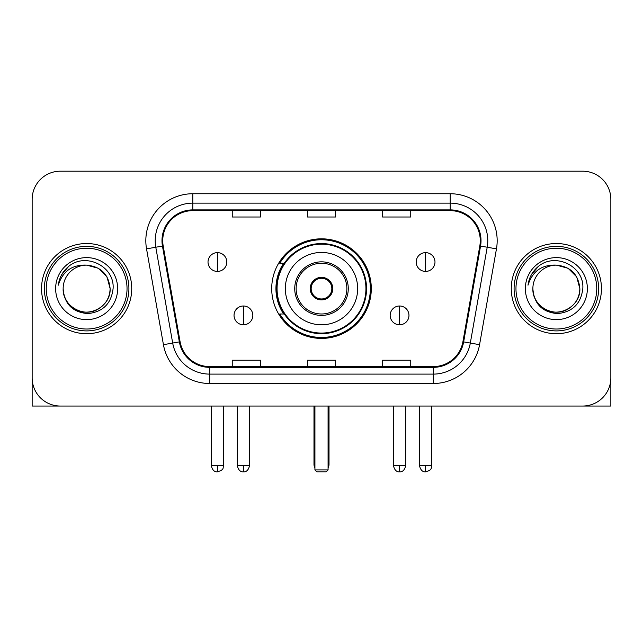 <?xml version="1.0" encoding="UTF-8"?>
<svg xmlns="http://www.w3.org/2000/svg" width="643" height="643" viewBox="0 0 643 643"><rect width="100%" height="100%" fill="white"/><g stroke="black" fill="none" stroke-linecap="round" stroke-linejoin="round"><path stroke-width="0.96" d="M271.708 288.619A49.792 49.792 0 0 0 321.5 338.411A49.792 49.792 0 0 0 371.292 288.619A49.792 49.792 0 0 0 321.5 238.826A49.792 49.792 0 0 0 271.708 288.619M283.651 313.985A45.565 45.565 0 0 1 283.651 263.252M32.15 199.37L32.15 377.867A28.179 28.179 0 0 0 60.329 406.046L582.671 406.046A28.179 28.179 0 0 0 610.85 377.867L610.85 199.37A28.179 28.179 0 0 0 582.671 171.191L60.329 171.191A28.179 28.179 0 0 0 32.15 199.37L32.15 377.867M41.546 288.619A45.09 45.09 0 0 0 86.636 333.709A45.09 45.09 0 0 0 131.735 288.619A45.09 45.09 0 0 0 86.636 243.528A45.09 45.09 0 0 0 41.546 288.619A45.09 45.09 0 0 0 86.636 333.709A45.09 45.09 0 0 0 131.735 288.619A45.09 45.09 0 0 0 86.636 243.528A45.09 45.09 0 0 0 41.546 288.619M511.265 288.619A45.09 45.09 0 0 0 556.364 333.709A45.09 45.09 0 0 0 601.454 288.619A45.09 45.09 0 0 0 556.364 243.528A45.09 45.09 0 0 0 511.265 288.619A45.09 45.09 0 0 0 556.364 333.709A45.09 45.09 0 0 0 601.454 288.619A45.09 45.09 0 0 0 556.364 243.528A45.09 45.09 0 0 0 511.265 288.619M162.735 240.707A30.06 30.06 0 0 1 192.796 210.647L450.204 210.647A30.06 30.06 0 0 1 479.807 245.931L462.912 341.754A30.06 30.06 0 0 1 433.31 366.59L209.69 366.59A30.06 30.06 0 0 1 180.088 341.754L163.193 245.931A30.06 30.06 0 0 1 162.735 240.707M161.98 240.707A30.816 30.816 0 0 0 162.446 246.06L179.349 341.883A30.816 30.816 0 0 0 209.69 367.346L433.31 367.346A30.816 30.816 0 0 0 463.651 341.883L480.554 246.06A30.816 30.816 0 0 0 450.204 209.891L192.796 209.891A30.816 30.816 0 0 0 161.98 240.707M146.54 248.865A46.971 46.971 0 0 1 192.796 193.736L450.204 193.736A46.971 46.971 0 0 1 496.46 248.865L479.565 344.688A46.971 46.971 0 0 1 433.31 383.501L209.69 383.501A46.971 46.971 0 0 1 163.435 344.688L146.54 248.865L155.791 247.234A37.575 37.575 0 0 1 192.796 203.132L450.204 203.132A37.575 37.575 0 0 1 487.209 247.234L470.314 343.057A37.575 37.575 0 0 1 433.31 374.105L209.69 374.105A37.575 37.575 0 0 1 172.686 343.057L155.791 247.234A37.575 37.575 0 0 1 155.22 240.707M582.671 171.191L60.329 171.191M60.329 406.046L582.671 406.046M501.878 406.046L610.85 406.046L610.85 199.37M463.651 341.883L470.314 343.057L487.209 247.234L496.46 248.865M307.41 210.647L307.41 217.004L335.59 217.004L335.59 210.647M232.252 210.647L232.252 217.004L260.439 217.004L260.439 210.647M382.561 210.647L382.561 217.004L410.748 217.004L410.748 210.647M335.59 366.59L335.59 360.233L307.41 360.233L307.41 366.59M260.439 366.59L260.439 360.233L232.252 360.233L232.252 366.59M410.748 366.59L410.748 360.233L382.561 360.233L382.561 366.59M32.15 368.471L32.15 406.046L141.122 406.046M127.033 288.619A40.396 40.396 0 0 0 86.636 248.222A40.396 40.396 0 0 0 46.24 288.619A40.396 40.396 0 0 0 86.636 329.015A40.396 40.396 0 0 0 127.033 288.619M128.913 288.619A42.277 42.277 0 0 0 86.636 246.341A42.277 42.277 0 0 0 44.359 288.619A42.277 42.277 0 0 0 86.636 330.896A42.277 42.277 0 0 0 128.913 288.619M63.151 288.619A23.486 23.486 0 0 1 86.636 265.133C100.903 266.524 108.731 274.352 110.122 288.619L106.979 276.876L98.379 268.276L86.636 265.133L98.379 268.276L106.979 276.876L110.122 288.619L106.979 276.876L98.379 268.276L86.636 265.133L98.379 268.276L106.979 276.876L110.122 288.619L106.979 276.876L98.379 268.276L86.636 265.133L98.379 268.276L106.979 276.876L110.122 288.619L106.979 276.876L98.379 268.276L86.636 265.133L98.379 268.276L106.979 276.876L110.122 288.619C110.926 305.988 89.53 318.333 74.893 308.961C67.386 304.26 63.472 297.476 63.151 288.619C64.276 303.938 72.498 312.265 87.826 313.607C102.872 311.984 111.295 303.657 113.088 288.619C114.832 266.25 85.519 252.032 68.632 266.435C62.741 271.362 59.285 277.615 58.272 285.203C62.701 271.217 72.161 264.522 86.636 265.133L98.379 268.276L106.979 276.876L110.122 288.619C110.926 305.988 89.53 318.333 74.893 308.961C67.386 304.26 63.472 297.476 63.151 288.619C62.355 305.988 83.743 318.333 98.379 308.961C105.894 304.26 109.808 297.476 110.122 288.619C109.808 297.476 105.894 304.26 98.379 308.961C83.743 318.333 62.355 305.988 63.151 288.619C63.472 297.476 67.386 304.26 74.893 308.961C89.53 318.333 110.926 305.988 110.122 288.619C110.926 305.988 89.53 318.333 74.893 308.961C67.386 304.26 63.472 297.476 63.151 288.619C63.472 297.476 67.386 304.26 74.893 308.961C89.53 318.333 110.926 305.988 110.122 288.619C109.808 297.476 105.894 304.26 98.379 308.961C83.743 318.333 62.355 305.988 63.151 288.619C62.355 305.988 83.743 318.333 98.379 308.961C105.894 304.26 109.808 297.476 110.122 288.619C110.926 305.988 89.53 318.333 74.893 308.961C67.386 304.26 63.472 297.476 63.151 288.619C62.355 305.988 83.743 318.333 98.379 308.961C105.894 304.26 109.808 297.476 110.122 288.619C110.926 305.988 89.53 318.333 74.893 308.961C67.386 304.26 63.472 297.476 63.151 288.619C63.472 297.476 67.386 304.26 74.893 308.961C89.53 318.333 110.926 305.988 110.122 288.619C111.062 306.848 87.625 318.96 73.318 307.965M55.636 288.619A31.001 31.001 0 0 0 86.636 319.619A31.001 31.001 0 0 0 117.637 288.619A31.001 31.001 0 0 0 86.636 257.618A31.001 31.001 0 0 0 55.636 288.619M68.624 266.443L61.696 274.682M61.27 275.477L61.889 274.344L61.27 275.477M285.331 288.619A36.169 36.169 0 0 1 321.5 252.45A36.169 36.169 0 0 1 357.669 288.619A36.169 36.169 0 0 1 321.5 324.787A36.169 36.169 0 0 1 285.331 288.619A36.169 36.169 0 0 0 321.5 324.787A36.169 36.169 0 0 0 357.669 288.619M296.134 288.619A25.366 25.366 0 0 0 321.5 313.985A25.366 25.366 0 0 0 346.866 288.619A25.366 25.366 0 0 0 321.5 263.252A25.366 25.366 0 0 0 296.134 288.619M284.214 263.252A45.09 45.09 0 0 0 284.214 313.985M365.939 288.619A44.439 44.439 0 0 0 321.5 244.187A44.439 44.439 0 0 0 277.061 288.619A44.439 44.439 0 0 0 321.5 333.058A44.439 44.439 0 0 0 365.939 288.619M310.223 288.619A11.277 11.277 0 0 0 321.5 299.895A11.277 11.277 0 0 0 332.777 288.619A11.277 11.277 0 0 0 321.5 277.342A11.277 11.277 0 0 0 310.223 288.619M370.352 288.619A48.852 48.852 0 0 1 279.753 313.985L284.278 313.985A45.042 45.042 0 0 0 351.303 322.392A45.042 45.042 0 0 0 351.303 254.845A45.042 45.042 0 0 0 284.278 263.252L279.753 263.252A48.852 48.852 0 0 1 370.352 288.619M310.585 285.797L310.971 285.797A10.899 10.899 0 0 1 332.029 285.797L331.442 285.797A10.336 10.336 0 0 1 321.5 298.955A10.336 10.336 0 0 1 311.558 285.797A10.336 10.336 0 0 1 331.442 285.797L332.415 285.797M310.971 285.797L311.558 285.797L310.971 285.797M332.415 291.44L332.029 291.44A10.899 10.899 0 0 1 310.971 291.44L310.585 291.44M332.029 291.44L331.442 291.44L332.029 291.44M314.925 406.046L314.925 469.937L328.075 469.937L328.075 406.046M314.925 469.937L316.806 471.809L326.194 471.809L328.075 469.937M217.406 252.635A9.396 9.396 0 0 0 208.019 262.031A9.396 9.396 0 0 0 217.406 271.426A9.396 9.396 0 0 0 226.802 262.031A9.396 9.396 0 0 0 217.406 252.635L217.406 271.426A9.396 9.396 0 0 0 226.802 262.031A9.396 9.396 0 0 0 217.406 252.635M425.594 252.635A9.396 9.396 0 0 0 416.198 262.031A9.396 9.396 0 0 0 425.594 271.426A9.396 9.396 0 0 0 434.981 262.031A9.396 9.396 0 0 0 425.594 252.635L425.594 271.426A9.396 9.396 0 0 0 434.981 262.031A9.396 9.396 0 0 0 425.594 252.635M243.432 305.996A9.396 9.396 0 0 0 234.036 315.391A9.396 9.396 0 0 0 243.432 324.787A9.396 9.396 0 0 0 252.828 315.391A9.396 9.396 0 0 0 243.432 305.996L243.432 324.787A9.396 9.396 0 0 0 252.828 315.391A9.396 9.396 0 0 0 243.432 305.996M399.568 305.996A9.396 9.396 0 0 0 390.172 315.391A9.396 9.396 0 0 0 399.568 324.787A9.396 9.396 0 0 0 408.964 315.391A9.396 9.396 0 0 0 399.568 305.996L399.568 324.787A9.396 9.396 0 0 0 408.964 315.391A9.396 9.396 0 0 0 399.568 305.996M596.76 288.619A40.396 40.396 0 0 0 556.364 248.222A40.396 40.396 0 0 0 515.967 288.619A40.396 40.396 0 0 0 556.364 329.015A40.396 40.396 0 0 0 596.76 288.619M598.641 288.619A42.277 42.277 0 0 0 556.364 246.341A42.277 42.277 0 0 0 514.087 288.619A42.277 42.277 0 0 0 556.364 330.896A42.277 42.277 0 0 0 598.641 288.619M532.878 288.619A23.486 23.486 0 0 1 556.364 265.133C570.622 266.524 578.451 274.352 579.849 288.619L576.699 276.876L568.107 268.276L556.364 265.133L568.107 268.276L576.699 276.876L579.849 288.619L576.699 276.876L568.107 268.276L556.364 265.133L568.107 268.276L576.699 276.876L579.849 288.619L576.699 276.876L568.107 268.276L556.364 265.133L568.107 268.276L576.699 276.876L579.849 288.619L576.699 276.876L568.107 268.276L556.364 265.133L568.107 268.276L576.699 276.876L579.849 288.619C580.645 305.988 559.257 318.333 544.621 308.961C537.106 304.26 533.192 297.476 532.878 288.619C534.003 303.938 542.226 312.265 557.553 313.607C572.6 311.984 581.015 303.657 582.815 288.619C584.559 266.25 555.247 252.032 538.352 266.435C532.46 271.362 529.012 277.615 527.999 285.203C532.428 271.217 541.88 264.522 556.364 265.133L568.107 268.276L576.699 276.876L579.849 288.619C580.645 305.988 559.257 318.333 544.621 308.961C537.106 304.26 533.192 297.476 532.878 288.619C532.074 305.988 553.47 318.333 568.107 308.961C575.614 304.26 579.528 297.476 579.849 288.619C579.528 297.476 575.614 304.26 568.107 308.961C553.47 318.333 532.074 305.988 532.878 288.619C533.192 297.476 537.106 304.26 544.621 308.961C559.257 318.333 580.645 305.988 579.849 288.619C580.645 305.988 559.257 318.333 544.621 308.961C537.106 304.26 533.192 297.476 532.878 288.619C533.192 297.476 537.106 304.26 544.621 308.961C559.257 318.333 580.645 305.988 579.849 288.619C579.528 297.476 575.614 304.26 568.107 308.961C553.47 318.333 532.074 305.988 532.878 288.619C532.074 305.988 553.47 318.333 568.107 308.961C575.614 304.26 579.528 297.476 579.849 288.619C580.645 305.988 559.257 318.333 544.621 308.961C537.106 304.26 533.192 297.476 532.878 288.619C532.074 305.988 553.47 318.333 568.107 308.961C575.614 304.26 579.528 297.476 579.849 288.619C580.645 305.988 559.257 318.333 544.621 308.961C537.106 304.26 533.192 297.476 532.878 288.619C533.192 297.476 537.106 304.26 544.621 308.961C559.257 318.333 580.645 305.988 579.849 288.619C580.79 306.848 557.344 318.96 543.046 307.965M525.363 288.619A31.001 31.001 0 0 0 556.364 319.619A31.001 31.001 0 0 0 587.364 288.619A31.001 31.001 0 0 0 556.364 257.618A31.001 31.001 0 0 0 525.363 288.619M538.344 266.443L531.423 274.682M530.989 275.477L531.616 274.344M450.204 193.736L450.204 209.891M155.791 247.234L162.446 246.06M209.69 383.501L209.69 367.346M433.31 367.346L433.31 383.501M163.435 344.688L179.349 341.883M480.554 246.06L487.209 247.234M192.796 193.736L192.796 209.891M470.314 343.057L479.565 344.688M348.273 288.619A26.773 26.773 0 0 0 321.5 261.846A26.773 26.773 0 0 0 294.727 288.619A26.773 26.773 0 0 0 321.5 315.391A26.773 26.773 0 0 0 348.273 288.619M313.985 406.046L313.985 464.294L314.925 464.294M328.075 464.294L329.015 464.294L329.015 406.046M217.406 465.709L211.306 465.709C212.367 470.057 214.4 472.099 217.406 471.809L217.406 465.709L223.515 465.709L223.515 406.046M425.594 465.709L419.485 465.709C420.554 470.057 422.588 472.099 425.594 471.809L425.594 465.709L431.694 465.709L431.694 406.046M243.432 465.709L237.323 465.709C238.392 470.057 240.426 472.099 243.432 471.809L243.432 465.709L249.54 465.709L249.54 406.046M399.568 465.709L393.46 465.709C394.529 470.057 396.562 472.099 399.568 471.809L399.568 465.709L405.677 465.709L405.677 406.046M313.985 464.294A7.515 7.515 0 0 0 314.925 467.935M328.075 467.935A7.515 7.515 0 0 0 329.015 464.294M211.306 465.709L211.306 406.046M223.515 465.709C222.655 467.598 224.817 469.752 217.406 471.809M419.485 465.709L419.485 406.046M431.694 465.709C430.834 467.598 433.004 469.752 425.594 471.809M237.323 465.709L237.323 406.046M249.54 465.709C248.471 470.057 246.438 472.099 243.432 471.809M393.46 465.709L393.46 406.046M405.677 465.709C404.608 470.057 402.574 472.099 399.568 471.809"/></g></svg>
